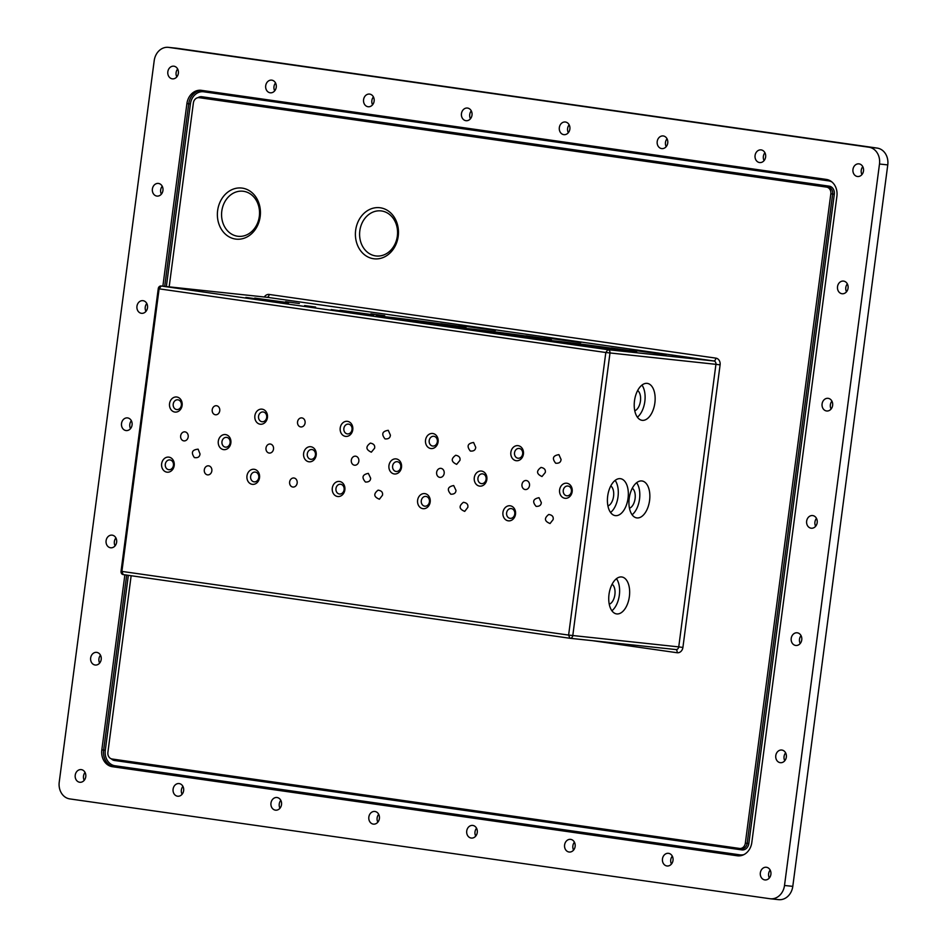 <?xml version="1.0" encoding="UTF-8"?>
<svg xmlns="http://www.w3.org/2000/svg" width="947" height="947" viewBox="0 0 947 947"><rect width="100%" height="100%" fill="white"/><g stroke="black" fill="none" stroke-linecap="round" stroke-linejoin="round"><path stroke-width="1.42" d="M541.317 502.573L539.009 497.696C533.066 498.868 532.107 501.756 536.109 506.361C539.399 506.503 541.139 505.236 541.317 502.573M720.099 364.867L715.932 364.335A3.03 2.533 96.1 0 0 713.825 360.973A3.03 1.669 -81.9 0 0 715.873 358.132A6.061 5.066 96.1 0 1 720.099 364.867L682.905 647.44L678.739 646.896L715.932 364.335L605.82 352.509L159.108 288.835L121.903 571.408L568.614 635.082L605.82 352.509L607.867 349.68L161.156 286.006A3.03 2.533 -83.9 0 0 158.256 288.657L121.05 571.219A3.03 2.533 -83.9 0 0 123.169 574.592L569.881 638.266A3.03 2.533 -83.9 0 0 572.781 635.615L609.986 353.042A3.03 2.533 -83.9 0 0 607.867 349.68L713.825 360.973L267.113 297.287L161.156 286.006L159.108 288.835L158.256 288.657M300.72 426.931A4.546 3.8 -83.9 0 0 300.838 426.943A4.546 3.8 -83.9 0 0 305.1 422.824A4.546 3.8 -83.9 0 0 301.797 417.899A4.546 3.8 -83.9 0 0 297.547 421.948A4.546 3.8 -83.9 0 0 300.72 426.931M292.812 487.03A4.546 3.8 -83.9 0 0 292.919 487.042A4.546 3.8 -83.9 0 0 297.18 482.923A4.546 3.8 -83.9 0 0 293.89 477.998A4.546 3.8 -83.9 0 0 289.628 482.047A4.546 3.8 -83.9 0 0 292.812 487.03M207.488 474.861A4.546 3.8 -83.9 0 0 207.594 474.885A4.546 3.8 -83.9 0 0 211.856 470.754A4.546 3.8 -83.9 0 0 208.553 465.829A4.546 3.8 -83.9 0 0 204.303 469.89A4.546 3.8 -83.9 0 0 207.488 474.861M215.395 414.762A4.546 3.8 -83.9 0 0 215.502 414.774A4.546 3.8 -83.9 0 0 219.763 410.655A4.546 3.8 -83.9 0 0 216.472 405.73A4.546 3.8 -83.9 0 0 212.211 409.791A4.546 3.8 -83.9 0 0 215.395 414.762M553.143 519.548C553.652 516.66 552.172 514.979 548.727 514.481C543.969 518.234 544.407 521.252 550.041 523.537L553.143 519.548M467.818 507.379C468.327 504.502 466.847 502.81 463.403 502.312C458.644 506.065 459.082 509.084 464.717 511.38L467.818 507.379M382.493 495.222C383.002 492.333 381.523 490.653 378.078 490.155C373.307 493.908 373.745 496.926 379.392 499.211L382.493 495.222M176.829 397.018A7.576 6.333 -83.9 0 0 169.904 407.518A7.576 6.333 -83.9 0 0 180.77 409.068A7.576 6.333 -83.9 0 0 176.829 397.018M225.564 434.59A7.576 6.333 -83.9 0 0 218.65 445.09A7.576 6.333 -83.9 0 0 229.517 446.641A7.576 6.333 -83.9 0 0 225.564 434.59M262.153 409.175A7.576 6.333 -83.9 0 0 255.228 419.675A7.576 6.333 -83.9 0 0 266.095 421.226A7.576 6.333 -83.9 0 0 262.153 409.175M254.234 469.298A7.576 6.333 -83.9 0 0 247.321 479.798A7.576 6.333 -83.9 0 0 258.188 481.348A7.576 6.333 -83.9 0 0 254.234 469.298M310.9 446.747A7.576 6.333 -83.9 0 0 303.975 457.247A7.576 6.333 -83.9 0 0 314.842 458.798A7.576 6.333 -83.9 0 0 310.9 446.747M347.478 421.344A7.576 6.333 -83.9 0 0 340.565 431.844A7.576 6.333 -83.9 0 0 351.432 433.395A7.576 6.333 -83.9 0 0 347.478 421.344M339.559 481.467A7.576 6.333 -83.9 0 0 332.646 491.967A7.576 6.333 -83.9 0 0 343.512 493.517A7.576 6.333 -83.9 0 0 339.559 481.467M396.225 458.916A7.576 6.333 -83.9 0 0 389.3 469.416A7.576 6.333 -83.9 0 0 400.167 470.967A7.576 6.333 -83.9 0 0 396.225 458.916M424.895 493.624A7.576 6.333 -83.9 0 0 417.97 504.124A7.576 6.333 -83.9 0 0 428.837 505.674A7.576 6.333 -83.9 0 0 424.895 493.624M432.803 433.501A7.576 6.333 -83.9 0 0 425.89 444.001A7.576 6.333 -83.9 0 0 436.756 445.552A7.576 6.333 -83.9 0 0 432.803 433.501M481.55 471.073A7.576 6.333 -83.9 0 0 474.636 481.573A7.576 6.333 -83.9 0 0 485.503 483.124A7.576 6.333 -83.9 0 0 481.55 471.073M510.22 505.793A7.576 6.333 -83.9 0 0 503.295 516.293A7.576 6.333 -83.9 0 0 514.162 517.843A7.576 6.333 -83.9 0 0 510.22 505.793M518.127 445.67A7.576 6.333 -83.9 0 0 511.214 456.17A7.576 6.333 -83.9 0 0 522.081 457.721A7.576 6.333 -83.9 0 0 518.127 445.67M566.874 483.242A7.576 6.333 -83.9 0 0 559.961 493.742A7.576 6.333 -83.9 0 0 570.828 495.293A7.576 6.333 -83.9 0 0 566.874 483.242M545.283 472.506L541.992 476.519C536.452 473.997 536.132 470.967 541.033 467.427C544.371 468.067 545.792 469.759 545.283 472.506M459.958 460.349L456.667 464.35C451.127 461.828 450.808 458.81 455.708 455.258C459.046 455.898 460.467 457.59 459.958 460.349M374.621 448.18L371.342 452.193C365.802 449.671 365.483 446.641 370.384 443.101C373.722 443.741 375.13 445.433 374.621 448.18M273.517 449.079A4.546 3.8 -83.9 0 0 270.238 444.025A4.546 3.8 -83.9 0 0 265.977 448.144A4.546 3.8 -83.9 0 0 269.268 453.068A4.546 3.8 -83.9 0 0 273.517 449.079M183.836 440.888A4.546 3.8 -83.9 0 0 183.943 440.9A4.546 3.8 -83.9 0 0 188.204 436.78A4.546 3.8 -83.9 0 0 184.902 431.856A4.546 3.8 -83.9 0 0 180.652 435.916A4.546 3.8 -83.9 0 0 183.836 440.888M351.313 460.171A4.546 3.8 -83.9 0 0 354.592 465.226A4.546 3.8 -83.9 0 0 358.854 461.106A4.546 3.8 -83.9 0 0 355.563 456.182A4.546 3.8 -83.9 0 0 351.313 460.171M521.975 484.497A4.546 3.8 -83.9 0 0 525.254 489.552A4.546 3.8 -83.9 0 0 529.515 485.432A4.546 3.8 -83.9 0 0 526.212 480.508A4.546 3.8 -83.9 0 0 521.975 484.497M436.638 472.328A4.546 3.8 -83.9 0 0 439.929 477.395A4.546 3.8 -83.9 0 0 444.19 473.275A4.546 3.8 -83.9 0 0 440.888 468.351A4.546 3.8 -83.9 0 0 436.638 472.328M370.668 478.247L368.347 473.37C362.417 474.542 361.446 477.43 365.459 482.035C368.75 482.177 370.49 480.91 370.668 478.247M455.992 490.404L453.684 485.539C447.742 486.699 446.771 489.587 450.784 494.204C454.075 494.346 455.815 493.079 455.992 490.404M168.909 457.141A7.576 6.333 -83.9 0 0 161.996 467.64A7.576 6.333 -83.9 0 0 172.863 469.179A7.576 6.333 -83.9 0 0 168.909 457.141M200.018 453.921L198.124 449.174C192.087 449.73 190.844 452.524 194.384 457.579C197.852 458.135 199.734 456.904 200.018 453.921M390.401 435.135C390.188 437.94 388.388 439.183 385.015 438.887C381.191 434.093 382.28 431.24 388.258 430.317L390.401 435.135M475.725 447.304C475.512 450.097 473.713 451.352 470.339 451.044C466.528 446.25 467.605 443.397 473.595 442.486L475.725 447.304M561.062 459.461C560.837 462.266 559.05 463.509 555.676 463.213C551.852 458.419 552.93 455.566 558.919 454.643L561.062 459.461M177.929 399.812A4.913 4.108 -83.9 0 0 177.811 399.8A4.913 4.108 -83.9 0 0 173.206 404.251A4.913 4.108 -83.9 0 0 176.769 409.578A4.913 4.108 -83.9 0 0 181.362 405.198A4.913 4.108 -83.9 0 0 177.929 399.812M226.676 437.384A4.913 4.108 -83.9 0 0 226.558 437.372A4.913 4.108 -83.9 0 0 221.953 441.823A4.913 4.108 -83.9 0 0 225.516 447.15A4.913 4.108 -83.9 0 0 230.109 442.77A4.913 4.108 -83.9 0 0 226.676 437.384M263.254 411.981A4.913 4.108 -83.9 0 0 263.136 411.957A4.913 4.108 -83.9 0 0 258.531 416.42A4.913 4.108 -83.9 0 0 262.094 421.735A4.913 4.108 -83.9 0 0 266.699 417.355A4.913 4.108 -83.9 0 0 263.254 411.981M255.347 472.103A4.913 4.108 -83.9 0 0 255.216 472.08A4.913 4.108 -83.9 0 0 250.612 476.53A4.913 4.108 -83.9 0 0 254.187 481.857A4.913 4.108 -83.9 0 0 258.78 477.477A4.913 4.108 -83.9 0 0 255.347 472.103M312.001 449.553A4.913 4.108 -83.9 0 0 311.883 449.529A4.913 4.108 -83.9 0 0 307.278 453.992A4.913 4.108 -83.9 0 0 310.841 459.307A4.913 4.108 -83.9 0 0 315.434 454.927A4.913 4.108 -83.9 0 0 312.001 449.553M348.591 424.138A4.913 4.108 -83.9 0 0 348.46 424.126A4.913 4.108 -83.9 0 0 343.856 428.577A4.913 4.108 -83.9 0 0 347.419 433.904A4.913 4.108 -83.9 0 0 352.024 429.524A4.913 4.108 -83.9 0 0 348.591 424.138M340.671 484.26A4.913 4.108 -83.9 0 0 340.553 484.248A4.913 4.108 -83.9 0 0 335.948 488.699A4.913 4.108 -83.9 0 0 339.511 494.026A4.913 4.108 -83.9 0 0 344.104 489.646A4.913 4.108 -83.9 0 0 340.671 484.26M397.326 461.71A4.913 4.108 -83.9 0 0 397.207 461.698A4.913 4.108 -83.9 0 0 392.603 466.149A4.913 4.108 -83.9 0 0 396.166 471.476A4.913 4.108 -83.9 0 0 400.77 467.096A4.913 4.108 -83.9 0 0 397.326 461.71M425.996 496.429A4.913 4.108 -83.9 0 0 425.878 496.406A4.913 4.108 -83.9 0 0 421.273 500.856A4.913 4.108 -83.9 0 0 424.836 506.183A4.913 4.108 -83.9 0 0 429.429 501.803A4.913 4.108 -83.9 0 0 425.996 496.429M433.915 436.307A4.913 4.108 -83.9 0 0 433.797 436.283A4.913 4.108 -83.9 0 0 429.18 440.746A4.913 4.108 -83.9 0 0 432.755 446.061A4.913 4.108 -83.9 0 0 437.348 441.681A4.913 4.108 -83.9 0 0 433.915 436.307M482.662 473.879A4.913 4.108 -83.9 0 0 482.532 473.867A4.913 4.108 -83.9 0 0 477.927 478.318A4.913 4.108 -83.9 0 0 481.49 483.633A4.913 4.108 -83.9 0 0 486.095 479.253A4.913 4.108 -83.9 0 0 482.662 473.879M511.321 508.586A4.913 4.108 -83.9 0 0 511.202 508.575A4.913 4.108 -83.9 0 0 506.598 513.025A4.913 4.108 -83.9 0 0 510.161 518.352A4.913 4.108 -83.9 0 0 514.766 513.972A4.913 4.108 -83.9 0 0 511.321 508.586M519.24 448.464A4.913 4.108 -83.9 0 0 519.122 448.452A4.913 4.108 -83.9 0 0 514.517 452.903A4.913 4.108 -83.9 0 0 518.08 458.23A4.913 4.108 -83.9 0 0 522.673 453.85A4.913 4.108 -83.9 0 0 519.24 448.464M567.987 486.036A4.913 4.108 -83.9 0 0 567.869 486.024A4.913 4.108 -83.9 0 0 563.252 490.475A4.913 4.108 -83.9 0 0 566.827 495.802A4.913 4.108 -83.9 0 0 571.42 491.422A4.913 4.108 -83.9 0 0 567.987 486.036M170.01 459.934A4.913 4.108 -83.9 0 0 169.892 459.922A4.913 4.108 -83.9 0 0 165.287 464.373A4.913 4.108 -83.9 0 0 168.85 469.7A4.913 4.108 -83.9 0 0 173.455 465.32A4.913 4.108 -83.9 0 0 170.01 459.934M468.67 328.704A45.492 0.746 7.5 0 0 461.213 328.136A45.492 0.746 7.5 0 0 506.219 334.812A45.492 0.746 7.5 0 0 551.414 340.009A45.492 0.746 7.5 0 0 519.323 335.072A45.492 0.746 7.5 0 0 468.67 328.704M383.346 316.547A45.492 0.746 7.5 0 0 375.888 315.978A45.492 0.746 7.5 0 0 420.894 322.643A45.492 0.746 7.5 0 0 466.09 327.851A45.492 0.746 7.5 0 0 433.998 322.903A45.492 0.746 7.5 0 0 383.346 316.547M550.716 339.204L525.893 335.818L550.716 339.204M465.391 327.046L440.568 323.661L465.391 327.046M636.041 351.373L611.229 347.987L636.041 351.373M495.423 330.432L459.165 325.484L495.423 330.432M384.707 315.694L370.916 313.812L384.707 315.694M299.382 303.525L285.592 301.655L299.382 303.525M259.656 299.299L245.865 297.417L259.656 299.299M374.006 314.889L340.08 310.249L374.006 314.889M553.995 340.873A45.492 0.746 7.5 0 0 546.549 340.304A45.492 0.746 7.5 0 0 591.544 346.969A45.492 0.746 7.5 0 0 636.739 352.177A45.492 0.746 7.5 0 0 604.648 347.229A45.492 0.746 7.5 0 0 553.995 340.873M288.681 302.72L254.755 298.092L288.681 302.72M344.98 311.468L331.19 309.586L344.98 311.468M666.084 354.758L629.826 349.81L666.084 354.758M580.76 342.601L544.501 337.653L580.76 342.601M315.635 307.077L304.603 305.561L315.635 307.077M641.829 480.958A18.644 10.239 98.1 0 0 629.234 498.181A18.644 10.239 98.1 0 0 636.763 517.902A18.644 10.239 98.1 0 0 649.524 500.892A18.644 10.239 98.1 0 0 642.03 480.981A18.644 10.239 98.1 0 0 641.829 480.958M620.309 478.661A18.644 10.239 98.1 0 0 607.714 495.885A18.644 10.239 98.1 0 0 615.242 515.618A18.644 10.239 98.1 0 0 628.003 498.596A18.644 10.239 98.1 0 0 620.498 478.685A18.644 10.239 98.1 0 0 620.309 478.661M647.121 383.369A18.644 10.239 98.1 0 0 634.526 400.593A18.644 10.239 98.1 0 0 642.054 420.314A18.644 10.239 98.1 0 0 654.815 403.304A18.644 10.239 98.1 0 0 647.322 383.393A18.644 10.239 98.1 0 0 647.121 383.369M621.634 576.96A18.644 10.239 98.1 0 0 609.039 594.183A18.644 10.239 98.1 0 0 616.568 613.905A18.644 10.239 98.1 0 0 629.329 596.894A18.644 10.239 98.1 0 0 621.836 576.983A18.644 10.239 98.1 0 0 621.634 576.96M629.447 508.231A10.488 5.753 98.1 0 0 635.058 498.832A10.488 5.753 98.1 0 0 632.3 488.226M607.927 505.947A10.488 5.753 98.1 0 0 613.538 496.536A10.488 5.753 98.1 0 0 610.779 485.929M541.85 339.215A45.492 0.746 7.5 0 0 470.659 329.84M456.525 327.046A45.492 0.746 7.5 0 0 385.334 317.671M627.186 351.373A45.492 0.746 7.5 0 0 555.984 341.997M632.087 514.766A18.644 10.239 98.1 0 0 639.485 499.46A18.644 10.239 98.1 0 0 636.656 482.698M610.566 512.481A18.644 10.239 98.1 0 0 617.965 497.163A18.644 10.239 98.1 0 0 615.136 480.401M637.378 417.177A18.644 10.239 98.1 0 0 644.777 401.871A18.644 10.239 98.1 0 0 641.959 385.098M611.892 610.768A18.644 10.239 98.1 0 0 619.291 595.462A18.644 10.239 98.1 0 0 616.461 578.688M609.264 604.233A10.488 5.753 98.1 0 0 614.863 594.834A10.488 5.753 98.1 0 0 612.117 584.228M634.774 410.761A10.618 5.824 98.1 0 0 640.421 401.244A10.618 5.824 98.1 0 0 637.651 390.531M131.148 575.729L107.899 752.285A6.061 5.066 -83.9 0 0 112.125 759.009L739.536 848.441A6.061 5.066 -83.9 0 0 739.678 848.465A6.061 5.066 -83.9 0 0 745.336 843.15L830.827 193.839A6.061 5.066 -83.9 0 0 826.601 187.115L199.19 97.671A6.061 5.066 -83.9 0 0 199.048 97.659A6.061 5.066 -83.9 0 0 193.377 102.974L169.17 286.858M355.658 230.228A25.699 21.485 96.1 0 1 390.472 212.708A25.699 21.485 96.1 0 1 384.66 256.838A25.699 21.485 96.1 0 1 355.658 230.228M217.632 210.554A25.699 21.485 96.1 0 1 252.435 193.034A25.699 21.485 96.1 0 1 246.634 237.164A25.699 21.485 96.1 0 1 217.632 210.554M359.824 230.76A22.669 18.94 96.1 0 1 380.99 210.897A22.669 18.94 96.1 0 1 397.42 235.448A22.669 18.94 96.1 0 1 376.184 255.974A22.669 18.94 96.1 0 1 359.824 230.76M221.799 211.086A22.669 18.94 96.1 0 1 242.953 191.223A22.669 18.94 96.1 0 1 259.395 215.762A22.669 18.94 96.1 0 1 238.159 236.3A22.669 18.94 96.1 0 1 221.799 211.086M778.256 899.603A15.164 12.678 -83.9 0 0 778.635 899.65A15.164 12.678 -83.9 0 0 792.793 886.356L887.765 164.908A15.164 12.678 -83.9 0 0 877.194 148.087L177.018 48.273A15.164 12.678 -83.9 0 0 176.639 48.226A15.164 12.678 -83.9 0 0 176.272 48.202M667.031 138.771A6.369 5.327 -83.9 0 0 665.481 142.405A6.369 5.327 -83.9 0 0 666.191 146.667M764.916 152.727A6.369 5.327 -83.9 0 0 763.365 156.362A6.369 5.327 -83.9 0 0 764.075 160.611M85.052 772.432A6.369 5.327 -83.9 0 0 83.502 776.067A6.369 5.327 -83.9 0 0 84.212 780.328M770.183 870.092A6.369 5.327 -83.9 0 0 768.633 873.726A6.369 5.327 -83.9 0 0 769.343 877.987M177.657 69.013A6.369 5.327 -83.9 0 0 176.106 72.647A6.369 5.327 -83.9 0 0 176.817 76.908M862.788 166.672A6.369 5.327 -83.9 0 0 861.237 170.306A6.369 5.327 -83.9 0 0 861.948 174.568M847.352 283.911A6.369 5.327 -83.9 0 0 845.801 287.545A6.369 5.327 -83.9 0 0 846.511 291.806M831.916 401.149A6.369 5.327 -83.9 0 0 830.365 404.783A6.369 5.327 -83.9 0 0 831.075 409.045M816.48 518.388A6.369 5.327 -83.9 0 0 814.929 522.022A6.369 5.327 -83.9 0 0 815.639 526.283M801.044 635.626A6.369 5.327 -83.9 0 0 799.493 639.261A6.369 5.327 -83.9 0 0 800.203 643.51M785.619 752.853A6.369 5.327 -83.9 0 0 784.057 756.499A6.369 5.327 -83.9 0 0 784.779 760.749M672.299 856.147A6.369 5.327 -83.9 0 0 670.748 859.781A6.369 5.327 -83.9 0 0 671.459 864.031M574.427 842.191A6.369 5.327 -83.9 0 0 572.876 845.825A6.369 5.327 -83.9 0 0 573.586 850.086M476.554 828.234A6.369 5.327 -83.9 0 0 475.003 831.88A6.369 5.327 -83.9 0 0 475.714 836.13M378.682 814.29A6.369 5.327 -83.9 0 0 377.131 817.924A6.369 5.327 -83.9 0 0 377.841 822.185M280.809 800.333A6.369 5.327 -83.9 0 0 279.247 803.967A6.369 5.327 -83.9 0 0 279.969 808.229M182.925 786.389A6.369 5.327 -83.9 0 0 181.374 790.023A6.369 5.327 -83.9 0 0 182.084 794.273M162.221 186.251A6.369 5.327 -83.9 0 0 161.381 194.147M146.797 303.49A6.369 5.327 -83.9 0 0 145.956 311.374M131.361 420.717A6.369 5.327 -83.9 0 0 130.52 428.612M115.925 537.955A6.369 5.327 -83.9 0 0 115.084 545.851M100.489 655.194A6.369 5.327 -83.9 0 0 99.648 663.089M569.159 124.815A6.369 5.327 -83.9 0 0 567.608 128.461A6.369 5.327 -83.9 0 0 568.318 132.71M471.286 110.87A6.369 5.327 -83.9 0 0 469.736 114.504A6.369 5.327 -83.9 0 0 470.446 118.766M373.414 96.914A6.369 5.327 -83.9 0 0 371.863 100.548A6.369 5.327 -83.9 0 0 372.573 104.809M275.541 82.969A6.369 5.327 -83.9 0 0 273.979 86.603A6.369 5.327 -83.9 0 0 274.701 90.853M124.874 574.829L101.826 749.882A15.164 12.678 -83.9 0 0 112.385 766.703L737.287 855.78A15.164 12.678 -83.9 0 0 737.654 855.828A15.164 12.678 -83.9 0 0 751.811 842.534L836.899 196.23A15.164 12.678 -83.9 0 0 826.329 179.421L201.439 90.344A15.164 12.678 -83.9 0 0 201.06 90.296A15.164 12.678 -83.9 0 0 186.914 103.578L162.872 286.183M784.507 885.481L879.491 164.02A15.164 12.678 -83.9 0 0 868.92 147.211L168.744 47.397A15.164 12.678 -83.9 0 0 168.365 47.35A15.164 12.678 -83.9 0 0 154.207 60.644L59.235 782.092A15.164 12.678 -83.9 0 0 69.806 798.913L769.982 898.727A15.164 12.678 -83.9 0 0 770.361 898.774A15.164 12.678 -83.9 0 0 784.507 885.481L792.793 886.356M657.206 141.529A6.369 5.327 -83.9 0 0 661.799 148.608A6.369 5.327 -83.9 0 0 667.765 142.843A6.369 5.327 -83.9 0 0 663.149 135.942A6.369 5.327 -83.9 0 0 657.206 141.529M755.079 155.474A6.369 5.327 -83.9 0 0 759.683 162.564A6.369 5.327 -83.9 0 0 765.649 156.788A6.369 5.327 -83.9 0 0 761.033 149.898A6.369 5.327 -83.9 0 0 755.079 155.474M75.227 775.191A6.369 5.327 -83.9 0 0 79.82 782.269A6.369 5.327 -83.9 0 0 85.786 776.504A6.369 5.327 -83.9 0 0 81.17 769.603A6.369 5.327 -83.9 0 0 75.227 775.191M760.346 872.85A6.369 5.327 -83.9 0 0 764.951 879.929A6.369 5.327 -83.9 0 0 770.917 874.164A6.369 5.327 -83.9 0 0 766.301 867.263A6.369 5.327 -83.9 0 0 760.346 872.85M167.832 71.771A6.369 5.327 -83.9 0 0 172.425 78.85A6.369 5.327 -83.9 0 0 178.391 73.085A6.369 5.327 -83.9 0 0 173.775 66.183A6.369 5.327 -83.9 0 0 167.832 71.771M852.963 169.43A6.369 5.327 -83.9 0 0 857.556 176.509A6.369 5.327 -83.9 0 0 863.522 170.744A6.369 5.327 -83.9 0 0 858.905 163.855A6.369 5.327 -83.9 0 0 852.963 169.43M837.527 286.669A6.369 5.327 -83.9 0 0 842.12 293.748A6.369 5.327 -83.9 0 0 848.086 287.983A6.369 5.327 -83.9 0 0 843.469 281.081A6.369 5.327 -83.9 0 0 837.527 286.669M822.091 403.907A6.369 5.327 -83.9 0 0 826.684 410.986A6.369 5.327 -83.9 0 0 832.65 405.221A6.369 5.327 -83.9 0 0 828.033 398.32A6.369 5.327 -83.9 0 0 822.091 403.907M806.655 521.134A6.369 5.327 -83.9 0 0 811.248 528.225A6.369 5.327 -83.9 0 0 817.214 522.46A6.369 5.327 -83.9 0 0 812.597 515.559A6.369 5.327 -83.9 0 0 806.655 521.134M791.219 638.373A6.369 5.327 -83.9 0 0 795.811 645.463A6.369 5.327 -83.9 0 0 801.778 639.687A6.369 5.327 -83.9 0 0 797.161 632.797A6.369 5.327 -83.9 0 0 791.219 638.373M775.782 755.611A6.369 5.327 -83.9 0 0 780.375 762.69A6.369 5.327 -83.9 0 0 786.353 756.925A6.369 5.327 -83.9 0 0 781.725 750.036A6.369 5.327 -83.9 0 0 775.782 755.611M662.474 858.893A6.369 5.327 -83.9 0 0 667.067 865.984A6.369 5.327 -83.9 0 0 673.033 860.207A6.369 5.327 -83.9 0 0 668.416 853.318A6.369 5.327 -83.9 0 0 662.474 858.893M564.601 844.949A6.369 5.327 -83.9 0 0 569.194 852.028A6.369 5.327 -83.9 0 0 575.16 846.263A6.369 5.327 -83.9 0 0 570.544 839.362A6.369 5.327 -83.9 0 0 564.601 844.949M466.729 830.993A6.369 5.327 -83.9 0 0 471.322 838.071A6.369 5.327 -83.9 0 0 477.288 832.306A6.369 5.327 -83.9 0 0 472.671 825.417A6.369 5.327 -83.9 0 0 466.729 830.993M368.845 817.036A6.369 5.327 -83.9 0 0 373.449 824.127A6.369 5.327 -83.9 0 0 379.416 818.362A6.369 5.327 -83.9 0 0 374.799 811.461A6.369 5.327 -83.9 0 0 368.845 817.036M270.972 803.092A6.369 5.327 -83.9 0 0 275.565 810.17A6.369 5.327 -83.9 0 0 281.543 804.405A6.369 5.327 -83.9 0 0 276.915 797.504A6.369 5.327 -83.9 0 0 270.972 803.092M173.1 789.135A6.369 5.327 -83.9 0 0 177.693 796.226A6.369 5.327 -83.9 0 0 183.659 790.449A6.369 5.327 -83.9 0 0 179.042 783.56A6.369 5.327 -83.9 0 0 173.1 789.135M162.943 190.501A6.369 5.327 -83.9 0 0 158.338 183.422A6.369 5.327 -83.9 0 0 152.372 189.187A6.369 5.327 -83.9 0 0 156.989 196.088A6.369 5.327 -83.9 0 0 162.943 190.501M147.507 307.739A6.369 5.327 -83.9 0 0 142.902 300.661A6.369 5.327 -83.9 0 0 136.936 306.426A6.369 5.327 -83.9 0 0 141.553 313.327A6.369 5.327 -83.9 0 0 147.507 307.739M132.071 424.978A6.369 5.327 -83.9 0 0 127.478 417.899A6.369 5.327 -83.9 0 0 121.5 423.664A6.369 5.327 -83.9 0 0 126.129 430.565A6.369 5.327 -83.9 0 0 132.071 424.978M116.635 542.217A6.369 5.327 -83.9 0 0 112.042 535.138A6.369 5.327 -83.9 0 0 106.076 540.903A6.369 5.327 -83.9 0 0 110.692 547.792A6.369 5.327 -83.9 0 0 116.635 542.217M101.199 659.455A6.369 5.327 -83.9 0 0 96.606 652.365A6.369 5.327 -83.9 0 0 90.64 658.141A6.369 5.327 -83.9 0 0 95.256 665.031A6.369 5.327 -83.9 0 0 101.199 659.455M559.334 127.573A6.369 5.327 -83.9 0 0 563.927 134.663A6.369 5.327 -83.9 0 0 569.893 128.887A6.369 5.327 -83.9 0 0 565.276 121.997A6.369 5.327 -83.9 0 0 559.334 127.573M461.461 113.628A6.369 5.327 -83.9 0 0 466.054 120.707A6.369 5.327 -83.9 0 0 472.02 114.942A6.369 5.327 -83.9 0 0 467.404 108.041A6.369 5.327 -83.9 0 0 461.461 113.628M363.577 99.672A6.369 5.327 -83.9 0 0 368.182 106.751A6.369 5.327 -83.9 0 0 374.148 100.986A6.369 5.327 -83.9 0 0 369.531 94.084A6.369 5.327 -83.9 0 0 363.577 99.672M265.705 85.715A6.369 5.327 -83.9 0 0 270.297 92.806A6.369 5.327 -83.9 0 0 276.264 87.029A6.369 5.327 -83.9 0 0 271.647 80.14A6.369 5.327 -83.9 0 0 265.705 85.715M121.05 571.219L121.903 571.408L123.169 574.592M569.881 638.266L568.614 635.082L678.739 646.896A3.03 2.533 96.1 0 1 675.827 649.547L570.023 638.278M715.873 358.132L269.161 294.458A3.03 1.669 -81.9 0 1 267.113 297.287A3.03 2.533 96.1 0 0 266.959 297.275M592.573 640.681L677.093 652.732A3.03 1.669 98.1 0 0 675.874 649.559M682.905 647.44A6.061 5.066 96.1 0 1 677.093 652.732M264.331 296.991A6.061 5.066 96.1 0 1 269.161 294.458M530.853 337.925L481.609 331.45M445.528 325.768L396.284 319.281M616.189 350.094L566.933 343.607M739.832 848.476L741.347 848.642A6.061 5.066 -83.9 0 0 741.501 848.654A6.061 5.066 -83.9 0 0 747.159 843.339L832.65 194.028A6.061 5.066 -83.9 0 0 828.424 187.305L199.19 97.671M111.284 758.796A7.28 6.084 -83.9 0 0 114.445 760.477L741.856 849.909A7.28 6.084 -83.9 0 0 748.828 843.552L834.307 194.242A7.28 6.084 -83.9 0 0 829.241 186.168A1.207 0.663 -81.9 0 1 828.424 187.305L826.601 187.115M829.241 186.168L201.829 96.736A1.207 0.663 -81.9 0 1 201.013 97.872A6.061 5.066 -83.9 0 0 200.859 97.849A6.061 5.066 -83.9 0 0 200.717 97.837M748.828 843.552L745.336 843.15M834.307 194.242L830.827 193.839M201.829 96.736A7.28 6.084 -83.9 0 0 198.018 97.671M114.445 760.477A1.207 0.663 98.1 0 0 114.161 759.305M741.856 849.909A1.207 0.663 98.1 0 0 741.394 848.642M831.904 181.942A13.945 11.66 -83.9 0 0 828.661 180.877L203.759 91.8A13.945 11.66 -83.9 0 0 190.394 103.992L166.364 286.562M128.342 575.326L105.306 750.296A13.945 11.66 -83.9 0 0 115.037 765.768L739.927 854.845A13.945 11.66 -83.9 0 0 744.022 854.561M828.566 179.989A1.207 0.663 -81.9 0 1 828.661 180.877M203.475 90.628A1.207 0.663 -81.9 0 1 203.759 91.8M202.09 90.427A15.164 12.678 -83.9 0 0 188.725 103.779L190.394 103.992M126.685 575.089L103.637 750.083L105.306 750.296M186.914 103.578L188.725 103.779L164.695 286.385M101.826 749.882L103.637 750.083A15.164 12.678 -83.9 0 0 114.208 766.892A1.207 0.663 98.1 0 0 115.037 765.768M739.441 855.863A1.207 0.663 98.1 0 0 739.927 854.845M112.385 766.703L738.459 855.887M738.033 855.863L737.287 855.78M887.765 164.908L879.491 164.02M177.018 48.273L168.744 47.397M877.194 148.087L868.92 147.211M161.085 285.994L267.03 297.275M569.952 638.278L675.909 649.559M200.859 97.849L199.048 97.659M741.501 848.654L739.678 848.465M778.635 899.65L770.361 898.774M176.639 48.226L168.365 47.35"/></g></svg>
